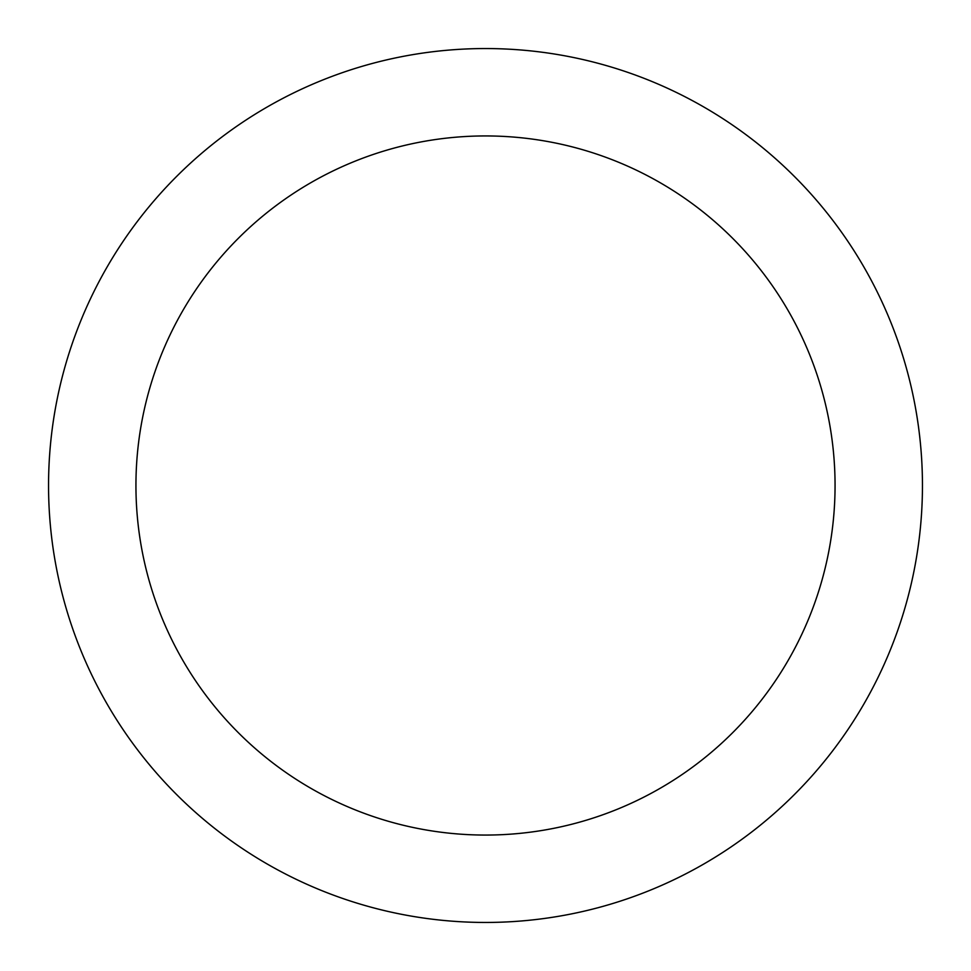 <?xml version="1.0" encoding="UTF-8"?>
<svg xmlns="http://www.w3.org/2000/svg" width="971" height="971" viewBox="0 0 971 971"><rect width="100%" height="100%" fill="white"/><g stroke="black" fill="none" stroke-linecap="round" stroke-linejoin="round"><path stroke-width="1.46" d="M485.5 48.55A436.95 436.95 0 0 1 922.45 485.5A436.95 436.95 0 0 1 485.5 922.45A436.95 436.95 0 0 1 48.55 485.5A436.95 436.95 0 0 1 485.5 48.55M485.5 835.06A349.56 349.56 0 0 1 135.94 485.5A349.56 349.56 0 0 1 485.5 135.94A349.56 349.56 0 0 1 835.06 485.5A349.56 349.56 0 0 1 485.5 835.06"/></g></svg>

